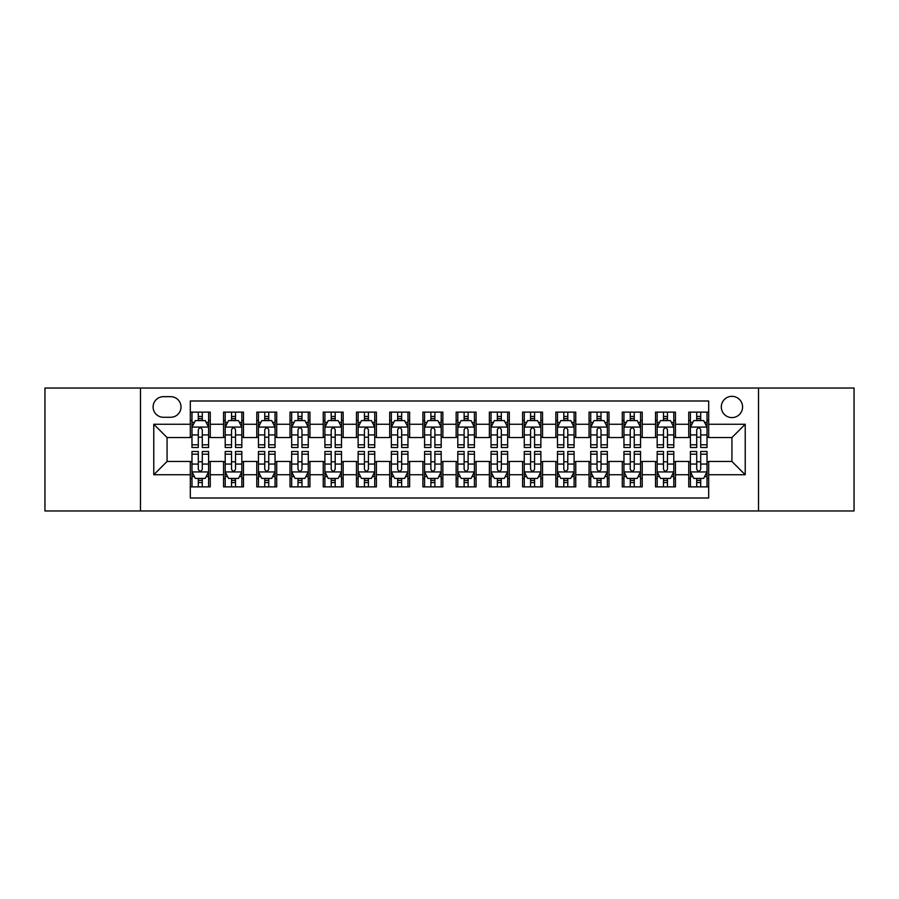 <?xml version="1.0" encoding="UTF-8"?>
<svg xmlns="http://www.w3.org/2000/svg" width="899" height="899" viewBox="0 0 899 899"><rect width="100%" height="100%" fill="white"/><g stroke="black" fill="none" stroke-linecap="round" stroke-linejoin="round"><path stroke-width="1.35" d="M731.932 396.335A10.631 10.631 0 0 0 721.301 406.966A10.631 10.631 0 0 0 731.932 417.597A10.631 10.631 0 0 0 742.574 406.966A10.631 10.631 0 0 0 731.932 396.335M758.52 510.969L854.05 510.969L854.05 388.031L758.52 388.031L758.52 510.969L140.48 510.969L140.48 388.031L44.95 388.031L44.95 510.969L140.48 510.969M708.682 412.124L688.746 412.124L688.746 424.249L675.452 424.249L675.452 437.543L688.746 437.543L688.746 424.249M675.452 424.249L675.452 412.124L655.517 412.124L655.517 424.249L642.223 424.249L642.223 437.543L655.517 437.543L655.517 424.249M642.223 424.249L642.223 412.124L622.288 412.124L622.288 424.249L608.994 424.249L608.994 437.543L622.288 437.543L622.288 424.249M608.994 424.249L608.994 412.124L589.059 412.124L589.059 424.249L575.765 424.249L575.765 437.543L589.059 437.543L589.059 424.249M575.765 424.249L575.765 412.124L555.829 412.124L555.829 424.249L542.535 424.249L542.535 437.543L555.829 437.543L555.829 424.249M542.535 424.249L542.535 412.124L522.6 412.124L522.6 424.249L509.306 424.249L509.306 437.543L522.6 437.543L522.6 424.249M509.306 424.249L509.306 412.124L489.371 412.124L489.371 424.249L476.088 424.249L476.088 437.543L489.371 437.543L489.371 424.249M476.088 424.249L476.088 412.124L456.141 412.124L456.141 424.249L442.859 424.249L442.859 437.543L456.141 437.543L456.141 424.249M442.859 424.249L442.859 412.124L422.912 412.124L422.912 424.249L409.629 424.249L409.629 437.543L422.912 437.543L422.912 424.249M409.629 424.249L409.629 412.124L389.694 412.124L389.694 424.249L376.4 424.249L376.4 437.543L389.694 437.543L389.694 424.249M376.4 424.249L376.4 412.124L356.465 412.124L356.465 424.249L343.171 424.249L343.171 437.543L356.465 437.543L356.465 424.249M343.171 424.249L343.171 412.124L323.235 412.124L323.235 424.249L309.941 424.249L309.941 437.543L323.235 437.543L323.235 424.249M309.941 424.249L309.941 412.124L290.006 412.124L290.006 424.249L276.712 424.249L276.712 437.543L290.006 437.543L290.006 424.249M276.712 424.249L276.712 412.124L256.777 412.124L256.777 424.249L243.483 424.249L243.483 437.543L256.777 437.543L256.777 424.249M243.483 424.249L243.483 412.124L223.548 412.124L223.548 437.543L210.254 437.543L210.254 412.124L190.318 412.124M190.318 486.876L210.254 486.876L210.254 461.457L223.548 461.457L223.548 486.876L243.483 486.876L243.483 461.457L256.777 461.457L256.777 474.751L243.483 474.751M256.777 474.751L256.777 486.876L276.712 486.876L276.712 461.457L290.006 461.457L290.006 474.751L276.712 474.751M290.006 474.751L290.006 486.876L309.941 486.876L309.941 461.457L323.235 461.457L323.235 474.751L309.941 474.751M323.235 474.751L323.235 486.876L343.171 486.876L343.171 461.457L356.465 461.457L356.465 474.751L343.171 474.751M356.465 474.751L356.465 486.876L376.4 486.876L376.4 461.457L389.694 461.457L389.694 474.751L376.4 474.751M389.694 474.751L389.694 486.876L409.629 486.876L409.629 461.457L422.912 461.457L422.912 474.751L409.629 474.751M422.912 474.751L422.912 486.876L442.859 486.876L442.859 461.457L456.141 461.457L456.141 474.751L442.859 474.751M456.141 474.751L456.141 486.876L476.088 486.876L476.088 461.457L489.371 461.457L489.371 474.751L476.088 474.751M489.371 474.751L489.371 486.876L509.306 486.876L509.306 461.457L522.6 461.457L522.6 474.751L509.306 474.751M522.6 474.751L522.6 486.876L542.535 486.876L542.535 461.457L555.829 461.457L555.829 474.751L542.535 474.751M555.829 474.751L555.829 486.876L575.765 486.876L575.765 461.457L589.059 461.457L589.059 474.751L575.765 474.751M589.059 474.751L589.059 486.876L608.994 486.876L608.994 461.457L622.288 461.457L622.288 474.751L608.994 474.751M622.288 474.751L622.288 486.876L642.223 486.876L642.223 461.457L655.517 461.457L655.517 474.751L642.223 474.751M655.517 474.751L655.517 486.876L675.452 486.876L675.452 461.457L688.746 461.457L688.746 474.751L675.452 474.751M163.404 417.271L170.72 417.271A10.305 10.305 0 0 0 181.014 406.966A10.305 10.305 0 0 0 170.72 396.673L163.404 396.673A10.305 10.305 0 0 0 153.111 406.966A10.305 10.305 0 0 0 163.404 417.271M758.52 388.031L140.48 388.031M708.682 424.249L708.682 400.988L190.318 400.988L190.318 437.543L167.068 437.543L167.068 461.457L190.318 461.457L190.318 498.012L708.682 498.012L708.682 461.457L731.932 461.457L731.932 437.543L708.682 437.543L708.682 424.249L745.226 424.249L745.226 474.751L708.682 474.751M190.318 474.751L153.774 474.751L153.774 424.249L190.318 424.249M688.746 474.751L688.746 486.876L708.682 486.876M190.318 420.429L191.981 420.429M198.297 420.429L202.286 420.429M208.602 420.429L210.254 420.429M190.318 437.206L191.981 437.206M198.297 437.206L202.286 437.206M208.602 437.206L210.254 437.206M190.318 461.794L191.981 461.794M198.297 461.794L202.286 461.794M208.602 461.794L210.254 461.794M190.318 478.571L191.981 478.571M198.297 478.571L202.286 478.571M208.602 478.571L210.254 478.571M223.548 437.206L225.211 437.206M231.526 437.206L235.516 437.206M241.831 437.206L243.483 437.206M223.548 420.429L225.211 420.429M231.526 420.429L235.516 420.429M241.831 420.429L243.483 420.429M223.548 461.794L225.211 461.794M231.526 461.794L235.516 461.794M241.831 461.794L243.483 461.794M223.548 478.571L225.211 478.571M231.526 478.571L235.516 478.571M241.831 478.571L243.483 478.571M256.777 461.794L258.44 461.794M264.755 461.794L268.745 461.794M275.049 461.794L276.712 461.794M256.777 478.571L258.44 478.571M264.755 478.571L268.745 478.571M275.049 478.571L276.712 478.571M256.777 420.429L258.44 420.429M264.755 420.429L268.745 420.429M275.049 420.429L276.712 420.429M256.777 437.206L258.44 437.206M264.755 437.206L268.745 437.206M275.049 437.206L276.712 437.206M290.006 461.794L291.669 461.794M297.985 461.794L301.963 461.794M308.278 461.794L309.941 461.794M290.006 478.571L291.669 478.571M297.985 478.571L301.963 478.571M308.278 478.571L309.941 478.571M290.006 420.429L291.669 420.429M297.985 420.429L301.963 420.429M308.278 420.429L309.941 420.429M290.006 437.206L291.669 437.206M297.985 437.206L301.963 437.206M308.278 437.206L309.941 437.206M323.235 461.794L324.899 461.794M331.214 461.794L335.192 461.794M341.508 461.794L343.171 461.794M323.235 478.571L324.899 478.571M331.214 478.571L335.192 478.571M341.508 478.571L343.171 478.571M323.235 420.429L324.899 420.429M331.214 420.429L335.192 420.429M341.508 420.429L343.171 420.429M323.235 437.206L324.899 437.206M331.214 437.206L335.192 437.206M341.508 437.206L343.171 437.206M356.465 461.794L358.128 461.794M364.432 461.794L368.421 461.794M374.737 461.794L376.4 461.794M356.465 478.571L358.128 478.571M364.432 478.571L368.421 478.571M374.737 478.571L376.4 478.571M356.465 420.429L358.128 420.429M364.432 420.429L368.421 420.429M374.737 420.429L376.4 420.429M356.465 437.206L358.128 437.206M364.432 437.206L368.421 437.206M374.737 437.206L376.4 437.206M389.694 461.794L391.346 461.794M397.661 461.794L401.651 461.794M407.966 461.794L409.629 461.794M389.694 478.571L391.346 478.571M397.661 478.571L401.651 478.571M407.966 478.571L409.629 478.571M389.694 420.429L391.346 420.429M397.661 420.429L401.651 420.429M407.966 420.429L409.629 420.429M389.694 437.206L391.346 437.206M397.661 437.206L401.651 437.206M407.966 437.206L409.629 437.206M422.912 461.794L424.575 461.794M430.891 461.794L434.88 461.794M441.195 461.794L442.859 461.794M422.912 478.571L424.575 478.571M430.891 478.571L434.88 478.571M441.195 478.571L442.859 478.571M422.912 420.429L424.575 420.429M430.891 420.429L434.88 420.429M441.195 420.429L442.859 420.429M422.912 437.206L424.575 437.206M430.891 437.206L434.88 437.206M441.195 437.206L442.859 437.206M456.141 461.794L457.805 461.794M464.12 461.794L468.109 461.794M474.425 461.794L476.088 461.794M456.141 478.571L457.805 478.571M464.12 478.571L468.109 478.571M474.425 478.571L476.088 478.571M456.141 420.429L457.805 420.429M464.12 420.429L468.109 420.429M474.425 420.429L476.088 420.429M456.141 437.206L457.805 437.206M464.12 437.206L468.109 437.206M474.425 437.206L476.088 437.206M489.371 461.794L491.034 461.794M497.349 461.794L501.339 461.794M507.654 461.794L509.306 461.794M489.371 478.571L491.034 478.571M497.349 478.571L501.339 478.571M507.654 478.571L509.306 478.571M489.371 420.429L491.034 420.429M497.349 420.429L501.339 420.429M507.654 420.429L509.306 420.429M489.371 437.206L491.034 437.206M497.349 437.206L501.339 437.206M507.654 437.206L509.306 437.206M522.6 461.794L524.263 461.794M530.579 461.794L534.568 461.794M540.872 461.794L542.535 461.794M522.6 478.571L524.263 478.571M530.579 478.571L534.568 478.571M540.872 478.571L542.535 478.571M522.6 420.429L524.263 420.429M530.579 420.429L534.568 420.429M540.872 420.429L542.535 420.429M522.6 437.206L524.263 437.206M530.579 437.206L534.568 437.206M540.872 437.206L542.535 437.206M555.829 461.794L557.492 461.794M563.808 461.794L567.786 461.794M574.101 461.794L575.765 461.794M555.829 478.571L557.492 478.571M563.808 478.571L567.786 478.571M574.101 478.571L575.765 478.571M555.829 420.429L557.492 420.429M563.808 420.429L567.786 420.429M574.101 420.429L575.765 420.429M555.829 437.206L557.492 437.206M563.808 437.206L567.786 437.206M574.101 437.206L575.765 437.206M589.059 461.794L590.722 461.794M597.037 461.794L601.015 461.794M607.331 461.794L608.994 461.794M589.059 478.571L590.722 478.571M597.037 478.571L601.015 478.571M607.331 478.571L608.994 478.571M589.059 420.429L590.722 420.429M597.037 420.429L601.015 420.429M607.331 420.429L608.994 420.429M589.059 437.206L590.722 437.206M597.037 437.206L601.015 437.206M607.331 437.206L608.994 437.206M622.288 461.794L623.951 461.794M630.255 461.794L634.245 461.794M640.56 461.794L642.223 461.794M622.288 478.571L623.951 478.571M630.255 478.571L634.245 478.571M640.56 478.571L642.223 478.571M622.288 420.429L623.951 420.429M630.255 420.429L634.245 420.429M640.56 420.429L642.223 420.429M622.288 437.206L623.951 437.206M630.255 437.206L634.245 437.206M640.56 437.206L642.223 437.206M655.517 461.794L657.169 461.794M663.484 461.794L667.474 461.794M673.789 461.794L675.452 461.794M655.517 478.571L657.169 478.571M663.484 478.571L667.474 478.571M673.789 478.571L675.452 478.571M655.517 420.429L657.169 420.429M663.484 420.429L667.474 420.429M673.789 420.429L675.452 420.429M655.517 437.206L657.169 437.206M663.484 437.206L667.474 437.206M673.789 437.206L675.452 437.206M688.746 461.794L690.398 461.794M696.714 461.794L700.703 461.794M707.019 461.794L708.682 461.794M688.746 478.571L690.398 478.571M696.714 478.571L700.703 478.571M707.019 478.571L708.682 478.571M688.746 420.429L690.398 420.429M696.714 420.429L700.703 420.429M707.019 420.429L708.682 420.429M688.746 437.206L690.398 437.206M696.714 437.206L700.703 437.206M707.019 437.206L708.682 437.206M167.068 437.543L153.774 424.249M167.068 461.457L153.774 474.751M745.226 424.249L731.932 437.543M745.226 474.751L731.932 461.457M202.286 416.439L198.297 416.439M208.602 444.803L202.286 444.803L202.286 447.511L208.602 447.511L208.602 427.239L205.275 420.597L195.308 420.597L191.981 427.239L191.981 447.511L198.297 447.511L198.297 444.803L191.981 444.803M191.981 427.239L191.981 412.124M208.602 427.239L208.602 412.124M198.297 420.597L198.297 412.124M202.286 412.124L202.286 420.597M202.286 444.803L202.286 429.733C200.96 427.171 199.623 427.171 198.297 429.733L198.297 444.803M198.297 482.561L202.286 482.561M191.981 454.197L198.297 454.197L198.297 451.489L191.981 451.489L191.981 471.761L195.308 478.403L205.275 478.403L208.602 471.761L208.602 451.489L202.286 451.489L202.286 454.197L208.602 454.197M208.602 471.761L208.602 486.876M191.981 471.761L191.981 486.876M202.286 478.403L202.286 486.876M198.297 486.876L198.297 478.403M198.297 454.197L198.297 469.267C199.623 471.829 200.949 471.829 202.286 469.267L202.286 454.197M235.516 416.439L231.526 416.439M241.831 444.803L235.516 444.803L235.516 447.511L241.831 447.511L241.831 427.239L238.505 420.597L228.537 420.597L225.211 427.239L225.211 447.511L231.526 447.511L231.526 444.803L225.211 444.803M225.211 427.239L225.211 412.124M241.831 427.239L241.831 412.124M231.526 420.597L231.526 412.124M235.516 412.124L235.516 420.597M235.516 444.803L235.516 429.733C234.19 427.171 232.852 427.171 231.526 429.733L231.526 444.803M268.745 416.439L264.755 416.439M275.049 444.803L268.745 444.803L268.745 447.511L275.049 447.511L275.049 427.239L271.734 420.597L261.766 420.597L258.44 427.239L258.44 447.511L264.755 447.511L264.755 444.803L258.44 444.803M258.44 427.239L258.44 412.124M275.049 427.239L275.049 412.124M264.755 420.597L264.755 412.124M268.745 412.124L268.745 420.597M268.745 444.803L268.745 429.733C267.408 427.171 266.082 427.171 264.755 429.733L264.755 444.803M301.963 416.439L297.985 416.439M308.278 444.803L301.963 444.803L301.963 447.511L308.278 447.511L308.278 427.239L304.963 420.597L294.996 420.597L291.669 427.239L291.669 447.511L297.985 447.511L297.985 444.803L291.669 444.803M291.669 427.239L291.669 412.124M308.278 427.239L308.278 412.124M297.985 420.597L297.985 412.124M301.963 412.124L301.963 420.597M301.963 444.803L301.963 429.733C300.637 427.171 299.311 427.171 297.985 429.733L297.985 444.803M335.192 416.439L331.214 416.439M341.508 444.803L335.192 444.803L335.192 447.511L341.508 447.511L341.508 427.239L338.181 420.597L328.214 420.597L324.899 427.239L324.899 447.511L331.214 447.511L331.214 444.803L324.899 444.803M324.899 427.239L324.899 412.124M341.508 427.239L341.508 412.124M331.214 420.597L331.214 412.124M335.192 412.124L335.192 420.597M335.192 444.803L335.192 429.733C333.866 427.171 332.54 427.171 331.214 429.733L331.214 444.803M231.526 482.561L235.516 482.561M225.211 454.197L231.526 454.197L231.526 451.489L225.211 451.489L225.211 471.761L228.537 478.403L238.505 478.403L241.831 471.761L241.831 451.489L235.516 451.489L235.516 454.197L241.831 454.197M241.831 471.761L241.831 486.876M225.211 471.761L225.211 486.876M235.516 478.403L235.516 486.876M231.526 486.876L231.526 478.403M231.526 454.197L231.526 469.267C232.852 471.829 234.178 471.829 235.516 469.267L235.516 454.197M264.755 482.561L268.745 482.561M258.44 454.197L264.755 454.197L264.755 451.489L258.44 451.489L258.44 471.761L261.766 478.403L271.734 478.403L275.049 471.761L275.049 451.489L268.745 451.489L268.745 454.197L275.049 454.197M275.049 471.761L275.049 486.876M258.44 471.761L258.44 486.876M268.745 478.403L268.745 486.876M264.755 486.876L264.755 478.403M264.755 454.197L264.755 469.267C266.082 471.829 267.408 471.829 268.745 469.267L268.745 454.197M297.985 482.561L301.963 482.561M291.669 454.197L297.985 454.197L297.985 451.489L291.669 451.489L291.669 471.761L294.996 478.403L304.963 478.403L308.278 471.761L308.278 451.489L301.963 451.489L301.963 454.197L308.278 454.197M308.278 471.761L308.278 486.876M291.669 471.761L291.669 486.876M301.963 478.403L301.963 486.876M297.985 486.876L297.985 478.403M297.985 454.197L297.985 469.267C299.311 471.829 300.637 471.829 301.963 469.267L301.963 454.197M331.214 482.561L335.192 482.561M324.899 454.197L331.214 454.197L331.214 451.489L324.899 451.489L324.899 471.761L328.214 478.403L338.181 478.403L341.508 471.761L341.508 451.489L335.192 451.489L335.192 454.197L341.508 454.197M341.508 471.761L341.508 486.876M324.899 471.761L324.899 486.876M335.192 478.403L335.192 486.876M331.214 486.876L331.214 478.403M331.214 454.197L331.214 469.267C332.54 471.829 333.866 471.829 335.192 469.267L335.192 454.197M368.421 416.439L364.432 416.439M374.737 444.803L368.421 444.803L368.421 447.511L374.737 447.511L374.737 427.239L371.411 420.597L361.443 420.597L358.128 427.239L358.128 447.511L364.432 447.511L364.432 444.803L358.128 444.803M358.128 427.239L358.128 412.124M374.737 427.239L374.737 412.124M364.432 420.597L364.432 412.124M368.421 412.124L368.421 420.597M368.421 444.803L368.421 429.733C367.095 427.171 365.769 427.171 364.432 429.733L364.432 444.803M364.432 482.561L368.421 482.561M358.128 454.197L364.432 454.197L364.432 451.489L358.128 451.489L358.128 471.761L361.443 478.403L371.411 478.403L374.737 471.761L374.737 451.489L368.421 451.489L368.421 454.197L374.737 454.197M374.737 471.761L374.737 486.876M358.128 471.761L358.128 486.876M368.421 478.403L368.421 486.876M364.432 486.876L364.432 478.403M364.432 454.197L364.432 469.267C365.769 471.829 367.095 471.829 368.421 469.267L368.421 454.197M401.651 416.439L397.661 416.439M407.966 444.803L401.651 444.803L401.651 447.511L407.966 447.511L407.966 427.239L404.64 420.597L394.672 420.597L391.346 427.239L391.346 447.511L397.661 447.511L397.661 444.803L391.346 444.803M391.346 427.239L391.346 412.124M407.966 427.239L407.966 412.124M397.661 420.597L397.661 412.124M401.651 412.124L401.651 420.597M401.651 444.803L401.651 429.733C400.325 427.171 398.999 427.171 397.661 429.733L397.661 444.803M434.88 416.439L430.891 416.439M441.195 444.803L434.88 444.803L434.88 447.511L441.195 447.511L441.195 427.239L437.869 420.597L427.902 420.597L424.575 427.239L424.575 447.511L430.891 447.511L430.891 444.803L424.575 444.803M424.575 427.239L424.575 412.124M441.195 427.239L441.195 412.124M430.891 420.597L430.891 412.124M434.88 412.124L434.88 420.597M434.88 444.803L434.88 429.733C433.554 427.171 432.228 427.171 430.891 429.733L430.891 444.803M468.109 416.439L464.12 416.439M474.425 444.803L468.109 444.803L468.109 447.511L474.425 447.511L474.425 427.239L471.098 420.597L461.131 420.597L457.805 427.239L457.805 447.511L464.12 447.511L464.12 444.803L457.805 444.803M457.805 427.239L457.805 412.124M474.425 427.239L474.425 412.124M464.12 420.597L464.12 412.124M468.109 412.124L468.109 420.597M468.109 444.803L468.109 429.733C466.783 427.171 465.446 427.171 464.12 429.733L464.12 444.803M501.339 416.439L497.349 416.439M507.654 444.803L501.339 444.803L501.339 447.511L507.654 447.511L507.654 427.239L504.328 420.597L494.36 420.597L491.034 427.239L491.034 447.511L497.349 447.511L497.349 444.803L491.034 444.803M491.034 427.239L491.034 412.124M507.654 427.239L507.654 412.124M497.349 420.597L497.349 412.124M501.339 412.124L501.339 420.597M501.339 444.803L501.339 429.733C500.013 427.171 498.675 427.171 497.349 429.733L497.349 444.803M534.568 416.439L530.579 416.439M540.872 444.803L534.568 444.803L534.568 447.511L540.872 447.511L540.872 427.239L537.557 420.597L527.589 420.597L524.263 427.239L524.263 447.511L530.579 447.511L530.579 444.803L524.263 444.803M524.263 427.239L524.263 412.124M540.872 427.239L540.872 412.124M530.579 420.597L530.579 412.124M534.568 412.124L534.568 420.597M534.568 444.803L534.568 429.733C533.231 427.171 531.905 427.171 530.579 429.733L530.579 444.803M397.661 482.561L401.651 482.561M391.346 454.197L397.661 454.197L397.661 451.489L391.346 451.489L391.346 471.761L394.672 478.403L404.64 478.403L407.966 471.761L407.966 451.489L401.651 451.489L401.651 454.197L407.966 454.197M407.966 471.761L407.966 486.876M391.346 471.761L391.346 486.876M401.651 478.403L401.651 486.876M397.661 486.876L397.661 478.403M397.661 454.197L397.661 469.267C398.987 471.829 400.325 471.829 401.651 469.267L401.651 454.197M430.891 482.561L434.88 482.561M424.575 454.197L430.891 454.197L430.891 451.489L424.575 451.489L424.575 471.761L427.902 478.403L437.869 478.403L441.195 471.761L441.195 451.489L434.88 451.489L434.88 454.197L441.195 454.197M441.195 471.761L441.195 486.876M424.575 471.761L424.575 486.876M434.88 478.403L434.88 486.876M430.891 486.876L430.891 478.403M430.891 454.197L430.891 469.267C432.217 471.829 433.554 471.829 434.88 469.267L434.88 454.197M464.12 482.561L468.109 482.561M457.805 454.197L464.12 454.197L464.12 451.489L457.805 451.489L457.805 471.761L461.131 478.403L471.098 478.403L474.425 471.761L474.425 451.489L468.109 451.489L468.109 454.197L474.425 454.197M474.425 471.761L474.425 486.876M457.805 471.761L457.805 486.876M468.109 478.403L468.109 486.876M464.12 486.876L464.12 478.403M464.12 454.197L464.12 469.267C465.446 471.829 466.772 471.829 468.109 469.267L468.109 454.197M497.349 482.561L501.339 482.561M491.034 454.197L497.349 454.197L497.349 451.489L491.034 451.489L491.034 471.761L494.36 478.403L504.328 478.403L507.654 471.761L507.654 451.489L501.339 451.489L501.339 454.197L507.654 454.197M507.654 471.761L507.654 486.876M491.034 471.761L491.034 486.876M501.339 478.403L501.339 486.876M497.349 486.876L497.349 478.403M497.349 454.197L497.349 469.267C498.675 471.829 500.001 471.829 501.339 469.267L501.339 454.197M530.579 482.561L534.568 482.561M524.263 454.197L530.579 454.197L530.579 451.489L524.263 451.489L524.263 471.761L527.589 478.403L537.557 478.403L540.872 471.761L540.872 451.489L534.568 451.489L534.568 454.197L540.872 454.197M540.872 471.761L540.872 486.876M524.263 471.761L524.263 486.876M534.568 478.403L534.568 486.876M530.579 486.876L530.579 478.403M530.579 454.197L530.579 469.267C531.905 471.829 533.231 471.829 534.568 469.267L534.568 454.197M567.786 416.439L563.808 416.439M574.101 444.803L567.786 444.803L567.786 447.511L574.101 447.511L574.101 427.239L570.786 420.597L560.819 420.597L557.492 427.239L557.492 447.511L563.808 447.511L563.808 444.803L557.492 444.803M557.492 427.239L557.492 412.124M574.101 427.239L574.101 412.124M563.808 420.597L563.808 412.124M567.786 412.124L567.786 420.597M567.786 444.803L567.786 429.733C566.46 427.171 565.134 427.171 563.808 429.733L563.808 444.803M563.808 482.561L567.786 482.561M557.492 454.197L563.808 454.197L563.808 451.489L557.492 451.489L557.492 471.761L560.819 478.403L570.786 478.403L574.101 471.761L574.101 451.489L567.786 451.489L567.786 454.197L574.101 454.197M574.101 471.761L574.101 486.876M557.492 471.761L557.492 486.876M567.786 478.403L567.786 486.876M563.808 486.876L563.808 478.403M563.808 454.197L563.808 469.267C565.134 471.829 566.46 471.829 567.786 469.267L567.786 454.197M601.015 416.439L597.037 416.439M607.331 444.803L601.015 444.803L601.015 447.511L607.331 447.511L607.331 427.239L604.004 420.597L594.037 420.597L590.722 427.239L590.722 447.511L597.037 447.511L597.037 444.803L590.722 444.803M590.722 427.239L590.722 412.124M607.331 427.239L607.331 412.124M597.037 420.597L597.037 412.124M601.015 412.124L601.015 420.597M601.015 444.803L601.015 429.733C599.689 427.171 598.363 427.171 597.037 429.733L597.037 444.803M597.037 482.561L601.015 482.561M590.722 454.197L597.037 454.197L597.037 451.489L590.722 451.489L590.722 471.761L594.037 478.403L604.004 478.403L607.331 471.761L607.331 451.489L601.015 451.489L601.015 454.197L607.331 454.197M607.331 471.761L607.331 486.876M590.722 471.761L590.722 486.876M601.015 478.403L601.015 486.876M597.037 486.876L597.037 478.403M597.037 454.197L597.037 469.267C598.363 471.829 599.689 471.829 601.015 469.267L601.015 454.197M634.245 416.439L630.255 416.439M640.56 444.803L634.245 444.803L634.245 447.511L640.56 447.511L640.56 427.239L637.234 420.597L627.266 420.597L623.951 427.239L623.951 447.511L630.255 447.511L630.255 444.803L623.951 444.803M623.951 427.239L623.951 412.124M640.56 427.239L640.56 412.124M630.255 420.597L630.255 412.124M634.245 412.124L634.245 420.597M634.245 444.803L634.245 429.733C632.918 427.171 631.592 427.171 630.255 429.733L630.255 444.803M630.255 482.561L634.245 482.561M623.951 454.197L630.255 454.197L630.255 451.489L623.951 451.489L623.951 471.761L627.266 478.403L637.234 478.403L640.56 471.761L640.56 451.489L634.245 451.489L634.245 454.197L640.56 454.197M640.56 471.761L640.56 486.876M623.951 471.761L623.951 486.876M634.245 478.403L634.245 486.876M630.255 486.876L630.255 478.403M630.255 454.197L630.255 469.267C631.592 471.829 632.918 471.829 634.245 469.267L634.245 454.197M667.474 416.439L663.484 416.439M673.789 444.803L667.474 444.803L667.474 447.511L673.789 447.511L673.789 427.239L670.463 420.597L660.495 420.597L657.169 427.239L657.169 447.511L663.484 447.511L663.484 444.803L657.169 444.803M657.169 427.239L657.169 412.124M673.789 427.239L673.789 412.124M663.484 420.597L663.484 412.124M667.474 412.124L667.474 420.597M667.474 444.803L667.474 429.733C666.148 427.171 664.822 427.171 663.484 429.733L663.484 444.803M663.484 482.561L667.474 482.561M657.169 454.197L663.484 454.197L663.484 451.489L657.169 451.489L657.169 471.761L660.495 478.403L670.463 478.403L673.789 471.761L673.789 451.489L667.474 451.489L667.474 454.197L673.789 454.197M673.789 471.761L673.789 486.876M657.169 471.761L657.169 486.876M667.474 478.403L667.474 486.876M663.484 486.876L663.484 478.403M663.484 454.197L663.484 469.267C664.811 471.829 666.148 471.829 667.474 469.267L667.474 454.197M700.703 416.439L696.714 416.439M707.019 444.803L700.703 444.803L700.703 447.511L707.019 447.511L707.019 427.239L703.692 420.597L693.725 420.597L690.398 427.239L690.398 447.511L696.714 447.511L696.714 444.803L690.398 444.803M690.398 427.239L690.398 412.124M707.019 427.239L707.019 412.124M696.714 420.597L696.714 412.124M700.703 412.124L700.703 420.597M700.703 444.803L700.703 429.733C699.377 427.171 698.051 427.171 696.714 429.733L696.714 444.803M696.714 482.561L700.703 482.561M690.398 454.197L696.714 454.197L696.714 451.489L690.398 451.489L690.398 471.761L693.725 478.403L703.692 478.403L707.019 471.761L707.019 451.489L700.703 451.489L700.703 454.197L707.019 454.197M707.019 471.761L707.019 486.876M690.398 471.761L690.398 486.876M700.703 478.403L700.703 486.876M696.714 486.876L696.714 478.403M696.714 454.197L696.714 469.267C698.04 471.829 699.377 471.829 700.703 469.267L700.703 454.197M223.548 474.751L210.254 474.751M223.548 424.249L210.254 424.249M208.512 427.07L192.071 427.07M191.981 422.418L194.398 422.418M206.186 422.418L208.602 422.418M198.297 434.936L191.981 434.936M208.602 434.936L202.286 434.936M202.286 418.552L198.297 418.552M192.071 471.93L208.512 471.93M208.602 476.582L206.186 476.582M194.398 476.582L191.981 476.582M202.286 464.064L208.602 464.064M191.981 464.064L198.297 464.064M198.297 480.448L202.286 480.448M241.741 427.07L225.289 427.07M225.211 422.418L227.616 422.418M239.415 422.418L241.831 422.418M231.526 434.936L225.211 434.936M241.831 434.936L235.516 434.936M235.516 418.552L231.526 418.552M274.97 427.07L258.519 427.07M258.44 422.418L260.845 422.418M272.644 422.418L275.049 422.418M264.755 434.936L258.44 434.936M275.049 434.936L268.745 434.936M268.745 418.552L264.755 418.552M308.2 427.07L291.748 427.07M291.669 422.418L294.074 422.418M305.874 422.418L308.278 422.418M297.985 434.936L291.669 434.936M308.278 434.936L301.963 434.936M301.963 418.552L297.985 418.552M341.429 427.07L324.977 427.07M324.899 422.418L327.303 422.418M339.103 422.418L341.508 422.418M331.214 434.936L324.899 434.936M341.508 434.936L335.192 434.936M335.192 418.552L331.214 418.552M225.289 471.93L241.741 471.93M241.831 476.582L239.415 476.582M227.616 476.582L225.211 476.582M235.516 464.064L241.831 464.064M225.211 464.064L231.526 464.064M231.526 480.448L235.516 480.448M258.519 471.93L274.97 471.93M275.049 476.582L272.644 476.582M260.845 476.582L258.44 476.582M268.745 464.064L275.049 464.064M258.44 464.064L264.755 464.064M264.755 480.448L268.745 480.448M291.748 471.93L308.2 471.93M308.278 476.582L305.874 476.582M294.074 476.582L291.669 476.582M301.963 464.064L308.278 464.064M291.669 464.064L297.985 464.064M297.985 480.448L301.963 480.448M324.977 471.93L341.429 471.93M341.508 476.582L339.103 476.582M327.303 476.582L324.899 476.582M335.192 464.064L341.508 464.064M324.899 464.064L331.214 464.064M331.214 480.448L335.192 480.448M374.658 427.07L358.207 427.07M358.128 422.418L360.533 422.418M372.332 422.418L374.737 422.418M364.432 434.936L358.128 434.936M374.737 434.936L368.421 434.936M368.421 418.552L364.432 418.552M358.207 471.93L374.658 471.93M374.737 476.582L372.332 476.582M360.533 476.582L358.128 476.582M368.421 464.064L374.737 464.064M358.128 464.064L364.432 464.064M364.432 480.448L368.421 480.448M407.888 427.07L391.436 427.07M391.346 422.418L393.762 422.418M405.561 422.418L407.966 422.418M397.661 434.936L391.346 434.936M407.966 434.936L401.651 434.936M401.651 418.552L397.661 418.552M441.106 427.07L424.665 427.07M424.575 422.418L426.991 422.418M438.779 422.418L441.195 422.418M430.891 434.936L424.575 434.936M441.195 434.936L434.88 434.936M434.88 418.552L430.891 418.552M474.335 427.07L457.894 427.07M457.805 422.418L460.221 422.418M472.009 422.418L474.425 422.418M464.12 434.936L457.805 434.936M474.425 434.936L468.109 434.936M468.109 418.552L464.12 418.552M507.564 427.07L491.112 427.07M491.034 422.418L493.439 422.418M505.238 422.418L507.654 422.418M497.349 434.936L491.034 434.936M507.654 434.936L501.339 434.936M501.339 418.552L497.349 418.552M540.793 427.07L524.342 427.07M524.263 422.418L526.668 422.418M538.467 422.418L540.872 422.418M530.579 434.936L524.263 434.936M540.872 434.936L534.568 434.936M534.568 418.552L530.579 418.552M391.436 471.93L407.888 471.93M407.966 476.582L405.561 476.582M393.762 476.582L391.346 476.582M401.651 464.064L407.966 464.064M391.346 464.064L397.661 464.064M397.661 480.448L401.651 480.448M424.665 471.93L441.106 471.93M441.195 476.582L438.779 476.582M426.991 476.582L424.575 476.582M434.88 464.064L441.195 464.064M424.575 464.064L430.891 464.064M430.891 480.448L434.88 480.448M457.894 471.93L474.335 471.93M474.425 476.582L472.009 476.582M460.221 476.582L457.805 476.582M468.109 464.064L474.425 464.064M457.805 464.064L464.12 464.064M464.12 480.448L468.109 480.448M491.112 471.93L507.564 471.93M507.654 476.582L505.238 476.582M493.439 476.582L491.034 476.582M501.339 464.064L507.654 464.064M491.034 464.064L497.349 464.064M497.349 480.448L501.339 480.448M524.342 471.93L540.793 471.93M540.872 476.582L538.467 476.582M526.668 476.582L524.263 476.582M534.568 464.064L540.872 464.064M524.263 464.064L530.579 464.064M530.579 480.448L534.568 480.448M574.023 427.07L557.571 427.07M557.492 422.418L559.897 422.418M571.697 422.418L574.101 422.418M563.808 434.936L557.492 434.936M574.101 434.936L567.786 434.936M567.786 418.552L563.808 418.552M557.571 471.93L574.023 471.93M574.101 476.582L571.697 476.582M559.897 476.582L557.492 476.582M567.786 464.064L574.101 464.064M557.492 464.064L563.808 464.064M563.808 480.448L567.786 480.448M607.252 427.07L590.8 427.07M590.722 422.418L593.126 422.418M604.926 422.418L607.331 422.418M597.037 434.936L590.722 434.936M607.331 434.936L601.015 434.936M601.015 418.552L597.037 418.552M590.8 471.93L607.252 471.93M607.331 476.582L604.926 476.582M593.126 476.582L590.722 476.582M601.015 464.064L607.331 464.064M590.722 464.064L597.037 464.064M597.037 480.448L601.015 480.448M640.481 427.07L624.03 427.07M623.951 422.418L626.356 422.418M638.155 422.418L640.56 422.418M630.255 434.936L623.951 434.936M640.56 434.936L634.245 434.936M634.245 418.552L630.255 418.552M624.03 471.93L640.481 471.93M640.56 476.582L638.155 476.582M626.356 476.582L623.951 476.582M634.245 464.064L640.56 464.064M623.951 464.064L630.255 464.064M630.255 480.448L634.245 480.448M673.711 427.07L657.259 427.07M657.169 422.418L659.585 422.418M671.384 422.418L673.789 422.418M663.484 434.936L657.169 434.936M673.789 434.936L667.474 434.936M667.474 418.552L663.484 418.552M657.259 471.93L673.711 471.93M673.789 476.582L671.384 476.582M659.585 476.582L657.169 476.582M667.474 464.064L673.789 464.064M657.169 464.064L663.484 464.064M663.484 480.448L667.474 480.448M706.929 427.07L690.488 427.07M690.398 422.418L692.814 422.418M704.602 422.418L707.019 422.418M696.714 434.936L690.398 434.936M707.019 434.936L700.703 434.936M700.703 418.552L696.714 418.552M690.488 471.93L706.929 471.93M707.019 476.582L704.602 476.582M692.814 476.582L690.398 476.582M700.703 464.064L707.019 464.064M690.398 464.064L696.714 464.064M696.714 480.448L700.703 480.448"/></g></svg>
